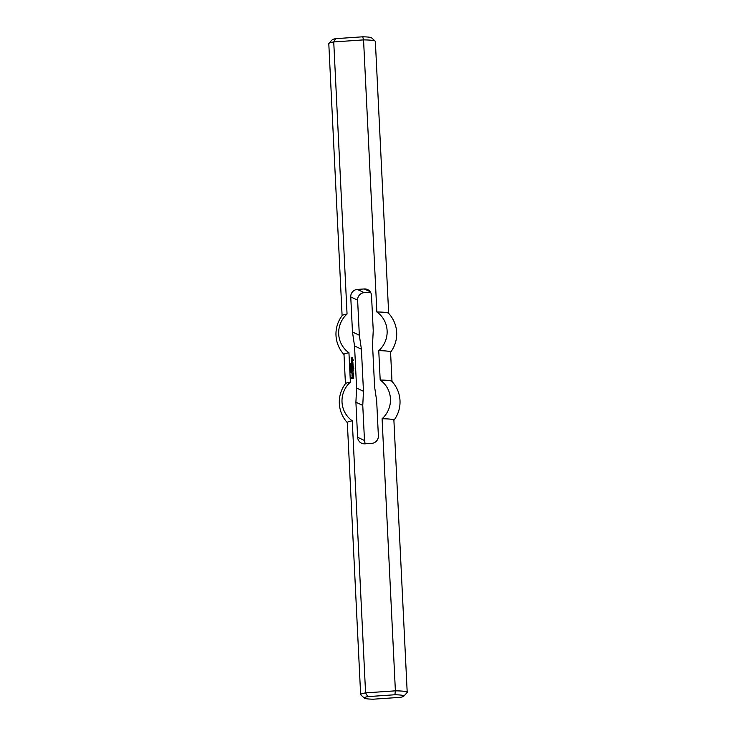 <?xml version="1.0" encoding="UTF-8"?>
<svg xmlns="http://www.w3.org/2000/svg" width="736" height="736" viewBox="0 0 736 736"><rect width="100%" height="100%" fill="white"/><g stroke="black" fill="none" stroke-linecap="round" stroke-linejoin="round"><path stroke-width="1.1" d="M350.437 364.762L351.026 364.587L350.906 365.341L350.52 365.056M350.032 364.66L351.026 364.624M351.192 368.101L350.198 368.037L351.192 368.101M350.198 368.037L351.192 368M350.998 368.478L350.216 368.524L351.201 368.331L350.456 369.049L351.247 369.122L350.253 369.196L350.998 368.478L350.244 369.058M350.456 369.049L351.238 369.03M350.216 368.405L351.21 368.368M351.118 370.898L350.345 371.082L351.09 370.696M350.336 370.953L351.182 370.935M351.146 371.579L350.382 371.754L351.127 371.367M350.373 371.634L351.219 371.606M352.802 359.867L353.492 360.309L352.811 361.1L352.443 360.438L351.311 361.155L351.495 360.005L352.802 359.867M351.495 360.005L352.489 359.978M351.311 361.155L351.33 360.254M352.516 361.072L352.443 360.438M352.857 359.913L353.473 359.922M352.084 363.069L352.572 362.103L351.744 362.112L351.449 362.968L351.578 361.624L352.645 361.551L352.94 362.765L352.13 363.115L352.158 362.167M351.578 361.624L352.673 361.588M351.394 362.922L351.412 361.974M352.673 365.148L351.504 365.185L352.673 364.164L351.44 363.759L352.976 363.639M351.532 364.734L352.719 364.688M351.56 366.215L352.746 365.636M351.587 365.764L352.765 365.728M351.486 363.704L352.986 363.648L353.096 365.866L351.606 365.856M352.388 373.308L353.446 373.088L353.271 374.33L352.204 374.403L351.9 373.189L352.268 372.867L352.369 373.851L353.004 373.851L352.443 372.94L353.225 372.839M352.415 373.897L353.068 373.888M351.946 374.127L351.964 373.226M351.707 369.306L353.013 369.214L351.808 368.892M351.734 368.865L352.995 368.828M352.489 371.376L352.976 370.401L352.148 370.41L351.854 371.266L351.826 370.272L353.078 369.895M352.572 371.422L352.516 370.521M351.799 371.229L351.983 369.932L353.05 369.858L353.354 371.073L352.544 371.422M352.544 377.485L352.13 377.954L352.369 376.952L353.298 376.887L353.703 378.341L351.771 378.525L351.403 377.071L351.845 378.074L353.197 377.982L352.544 377.485M353.243 377.927L353.289 377.467M351.845 378.074L353.271 378.01M351.468 378.295L351.477 377.099M352.369 376.952L353.335 376.924M352.13 377.954L352.167 377.301M353.308 369.196L353.86 368.754M353.335 368.754L353.869 368.764L353.354 368.837M352.066 357.65L352.71 357.898L352.765 359.085L352.13 358.138L351.458 359.223L351.146 357.76L351.78 358.754L352.48 357.659M351.863 358.653L351.9 357.99M351.201 358.993L351.21 357.797M352.424 359.104L352.452 358.248M352.516 367.972L351.642 366.896L353.538 366.804M353.455 367.264L352.811 368L352.553 367.411M351.642 366.896L353.501 366.767L353.528 367.752M352.01 375.498L353.528 374.937M353.078 375.47L352.056 375.093M352.038 375.001L353.492 374.9L353.602 376.179L352.884 376.473L353.151 375.912M351.118 369.969L350.474 370.291L351.265 370.134M350.474 370.291L351.192 370.282M350.373 369.923L351.228 369.914L350.805 370.456L350.373 369.923L351.293 369.95M350.851 372.37L351.376 372.37L350.851 372.37M350.446 372.177L351.302 372.103L351.219 372.637L350.456 372.563L350.695 372.103M350.557 367.181L351.136 367.006L351.118 367.669L350.64 367.476M350.152 367.08L351.146 367.043M350.86 365.663L350.088 365.718L351.072 365.525L350.327 366.243L351.109 366.316L350.115 366.381L350.86 365.663L350.106 366.252M350.327 366.243L351.1 366.224M350.078 365.59L351.072 365.562M350.235 364.32L350.722 363.667L350.98 364.2L350.152 364.421L350.373 363.685M350.124 363.722L350.437 364.329M370.208 291.75L364.256 288.954A7.066 6.9 -64.9 0 1 371.514 295.495L373.235 330.584L372.536 344.715L374.596 386.823L376.666 400.77L378.378 435.859A7.066 6.9 115.1 0 1 371.8 443.348L364.881 443.826A7.066 6.9 115.1 0 1 357.622 437.285L355.902 402.196L356.601 388.065L354.54 345.957L352.47 332.01L350.75 296.921L357.622 300.141A7.066 6.9 115.1 0 1 364.2 292.652L370.521 292.21M354.54 345.957L361.404 349.177L363.464 391.285L362.765 405.416L364.486 440.505A7.066 6.9 -64.9 0 0 365.479 443.79M388.663 313.37L375.36 41.391A23.313 2.392 177.2 0 0 375.231 41.152A23.313 2.392 177.2 0 0 363.556 39.891L333.739 41.943A23.313 2.392 177.2 0 0 328.909 43.415L332.249 39.772A19.78 2.024 -2.8 0 1 335.607 38.668L362.728 36.8L363.556 39.891L376.86 311.981A24.711 24.141 115.1 0 1 378.755 350.676L380.19 380.052A24.711 24.141 -64.9 0 1 382.085 418.747L395.388 690.837L365.58 692.88A23.313 2.392 177.2 0 0 360.64 694.609A23.313 2.392 177.2 0 0 360.769 694.848L364.449 698.151A19.78 2.024 -2.8 0 1 367.779 696.624L365.58 692.88L352.268 420.799A23.313 2.392 177.2 0 0 347.328 422.528L360.64 694.609M352.268 420.799A24.711 24.141 -64.9 0 1 350.382 382.104L348.938 352.728A24.711 24.141 115.1 0 1 347.052 314.033L333.739 41.943L335.607 38.668M364.256 288.954L357.328 289.423A7.066 6.9 -64.9 0 0 350.75 296.921M328.909 43.415A23.313 2.392 177.2 0 0 328.799 43.672L342.102 315.652M362.728 36.8A19.78 2.024 -2.8 0 1 371.551 37.849L375.231 41.152M347.052 314.033A23.313 2.392 177.2 0 0 342.185 315.542A30.378 30.378 0 0 0 344.006 354.55M361.404 349.177L359.334 335.23L352.47 332.01M359.334 335.23L357.622 300.141M390.568 352.277A30.378 30.378 0 0 0 388.571 313.278A23.313 2.392 177.2 0 0 376.86 311.981M348.938 352.728A23.313 2.392 177.2 0 0 343.997 354.448L345.432 383.723M391.994 381.45L390.568 352.167A23.313 2.392 177.2 0 0 378.755 350.676M367.779 696.624L394.901 694.756A19.78 2.024 -2.8 0 1 403.751 696.228A19.78 2.024 -2.8 0 1 400.393 697.332L373.272 699.2A19.78 2.024 -2.8 0 1 364.449 698.151M394.901 694.756L395.388 690.837A23.313 2.392 177.2 0 1 407.201 692.328A23.313 2.392 177.2 0 1 407.091 692.585L403.751 696.228M363.464 391.285L356.601 388.065M362.765 405.416L355.902 402.196M407.201 692.328L393.898 420.247A23.313 2.392 177.2 0 0 382.085 418.747M350.382 382.104A23.313 2.392 177.2 0 0 345.515 383.622A30.378 30.378 0 0 0 347.337 422.63M393.898 420.348A30.378 30.378 0 0 0 391.902 381.349A23.313 2.392 177.2 0 0 380.19 380.052M357.622 437.285L364.486 440.505M364.2 292.652L357.328 289.423"/></g></svg>
